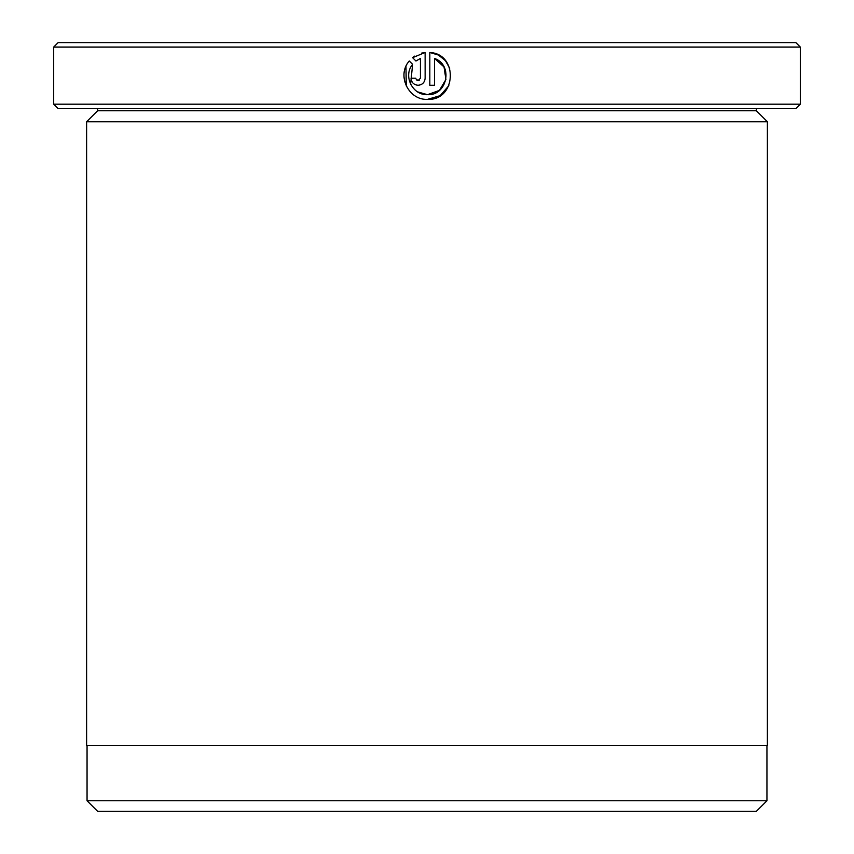 <?xml version="1.0" encoding="UTF-8"?>
<svg xmlns="http://www.w3.org/2000/svg" width="854" height="854" viewBox="0 0 854 854"><rect width="100%" height="100%" fill="white"/><g stroke="black" fill="none" stroke-linecap="round" stroke-linejoin="round"><path stroke-width="1.28" d="M87.055 745.425L87.055 800.764L766.945 800.764L766.945 745.425M410.603 84.162L412.631 64.338C402.81 75.76 412.471 95.424 427.48 94.677L417.595 91.869M438.305 55.008L429.829 52.489C458.673 53.898 456.324 100.857 427.48 99.374L440.162 95.659L448.841 85.667M449.695 68.203L445.478 60.751M445.265 60.506L438.444 55.083M415.781 78.739L418.076 80.575L416.944 80.276M419.549 80.062L418.076 80.575L420.424 78.226L420.424 58.446L415.951 61.018L412.61 57.677L425.132 52.489L425.132 78.226C424.705 82.507 422.356 84.856 418.076 85.272C413.806 84.856 411.457 82.507 411.03 78.226L415.727 78.226M97.602 110.774L756.398 110.774L767.383 121.759L86.617 121.759L97.602 110.774L97.602 108.575M756.398 110.774L756.398 108.575M800.315 104.188L795.928 108.575L58.072 108.575L53.685 104.188L800.315 104.188L800.315 47.087L53.685 47.087L58.072 42.7L795.928 42.7L800.315 47.087M427.48 99.374C408.468 100.345 396.459 75.163 409.279 60.997L412.631 64.338M434.537 58.446L444.005 66.911L445.937 79.475L439.426 90.396L427.48 94.677C447.379 95.797 453.463 64.904 434.537 58.446L434.537 85.272L429.829 85.272L429.829 52.489M53.685 104.188L53.685 47.087M766.945 800.764L756.398 811.3L97.602 811.3L87.055 800.764M767.383 121.759L767.383 745.425L86.617 745.425L86.617 121.759M414.841 56.054L412.61 57.677L415.951 61.018M425.132 52.489L421.609 53.108M411.03 78.226C411.457 82.507 413.806 84.856 418.076 85.272M405.981 66.366L406.248 85.955"/></g></svg>
